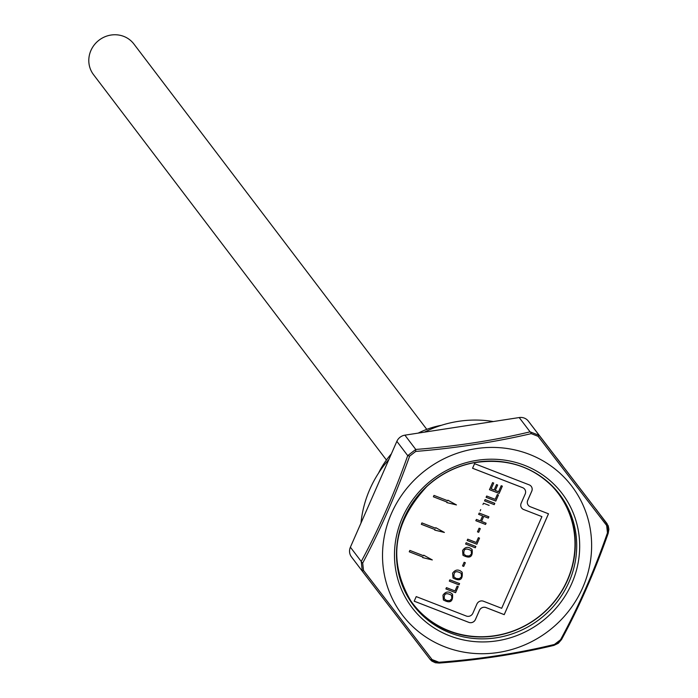 <?xml version="1.0" encoding="UTF-8"?>
<svg xmlns="http://www.w3.org/2000/svg" width="698" height="698" viewBox="0 0 698 698"><rect width="100%" height="100%" fill="white"/><g stroke="black" fill="none" stroke-linecap="round" stroke-linejoin="round"><path stroke-width="1.05" d="M378.525 473.148A84.441 80.314 -37.2 0 1 391.351 453.875M418.207 433.109A84.441 80.314 -37.2 0 1 441.537 425.257M444.321 532.4L434.758 530.096M444.39 532.434L434.749 530.114L434.976 529.59L421.313 524.294L421.915 522.915L435.578 528.22L435.805 527.697L444.39 532.434M434.976 529.59L421.322 524.277M548.471 513.789L504.209 614.624L485.991 607.557A5.069 4.816 142.8 0 0 479.421 610.375L475.399 619.545A5.069 4.816 142.8 0 1 468.829 622.363L414.211 601.179L416.217 596.607L466.308 616.037A5.069 4.816 142.8 0 0 472.878 613.219L476.9 604.049A5.069 4.816 142.8 0 1 483.47 601.231L501.679 608.298L541.927 516.616L523.692 509.531L541.927 516.616M531.736 491.191L531.763 491.218A5.069 4.816 142.8 0 0 531.239 486.384A5.069 4.816 142.8 0 1 531.736 491.191L527.714 500.361A5.069 4.816 142.8 0 0 528.238 505.195A5.069 4.816 142.8 0 0 528.246 505.204A5.069 4.816 142.8 0 0 530.279 506.739L548.488 513.798L504.226 614.65L486.009 607.583A5.069 4.816 142.8 0 0 479.439 610.401L475.417 619.571A5.069 4.816 142.8 0 1 468.855 622.389L414.202 601.196M523.709 509.557A5.069 4.816 142.8 0 1 521.17 503.206L525.193 494.036A5.069 4.816 142.8 0 0 524.678 489.202A5.069 4.816 142.8 0 0 524.652 489.176A5.069 4.816 142.8 0 0 522.636 487.658L472.563 468.245M521.676 508.022A5.069 4.816 142.8 0 0 523.692 509.531M497.639 485.014L495.266 490.406L498.564 491.706L501.199 485.712L502.351 486.157L499.149 493.442L489.455 489.682L492.561 482.623L493.713 483.068L491.156 488.818L494.14 489.987L496.505 484.595L497.657 485.04L495.283 490.432M502.324 486.131L499.131 493.416L489.438 489.656M498.459 494.943L495.781 501.051L486.087 497.29M562.413 465.426L558.793 460.663A111.497 106.044 142.8 0 0 556.821 458.15M493.303 421.54A111.497 106.044 142.8 0 0 424.428 432.149M388.899 459.467A111.497 106.044 142.8 0 0 360.988 523.055M472.136 549.553C472.912 556.969 469.867 558.88 462.983 555.285L462.573 550.495C465.339 546.639 468.524 546.325 472.145 549.57C472.939 556.995 469.885 558.906 462.992 555.303M466.168 542.73L475.862 546.49L475.294 547.782L465.601 544.03L466.168 542.73M462.53 565.93L464.135 562.274L465.33 562.736L463.725 566.392L462.53 565.93M471.15 550.574L471.15 550.574C465.671 547.668 463.271 548.898 463.943 554.256L466.264 555.835L469.396 555.966L471.49 553.968L471.167 550.6C465.697 547.694 463.289 548.925 463.961 554.282M465.313 562.71L463.708 566.366L462.504 565.904M462.163 572.264C462.949 579.672 459.903 581.582 453.011 577.996L452.601 573.206C455.366 569.35 458.551 569.036 462.172 572.273C462.975 579.698 459.921 581.617 453.019 578.005M461.186 573.294L461.177 573.285C455.925 570.318 453.525 571.549 453.97 576.967L456.291 578.546L459.424 578.677L461.518 576.679L461.195 573.302C455.942 570.345 453.543 571.575 453.997 576.993M459.563 583.563L458.996 584.854L449.303 581.094M452.522 594.225C453.168 601.711 450.114 603.622 443.37 599.957L442.96 595.167C445.725 591.311 448.919 590.997 452.531 594.242C453.185 601.737 450.131 603.648 443.378 599.966M457.111 586.137L458.263 586.582L455.585 592.689L445.891 588.929L446.458 587.637L455 590.944L457.111 586.137M451.536 595.246L451.536 595.246C446.066 592.34 443.666 593.57 444.329 598.928L446.65 600.507L449.782 600.638L451.876 598.64L451.562 595.272C446.083 592.366 443.684 593.597 444.347 598.954M531.763 491.218L527.732 500.387A5.069 4.816 142.8 0 0 528.255 505.221L528.238 505.195M524.652 489.176L524.678 489.202A5.069 4.816 142.8 0 0 522.654 487.684L472.555 468.262L474.57 463.673L529.215 484.866A5.069 4.816 142.8 0 1 531.239 486.384M456.396 504.898L446.833 502.586M456.457 504.933L446.825 502.604L447.052 502.089L433.388 496.793L433.99 495.414L447.654 500.71L447.88 500.196L456.457 504.933M447.052 502.089L433.397 496.775M432.245 559.901L422.683 557.597L422.901 557.091L409.246 551.778M422.883 557.074L409.246 551.795L409.848 550.425L423.512 555.721L423.738 555.198L432.315 559.936L422.674 557.615M402.912 586.852A91.229 86.761 142.8 0 0 412.745 603.534A91.229 86.761 142.8 0 0 494.76 635.712A91.229 86.761 142.8 0 0 567.343 580.117A91.229 86.761 142.8 0 0 557.999 493.128A91.229 86.761 142.8 0 0 544.536 479.177M557.903 493.006A91.229 86.761 142.8 0 0 557.815 492.875A91.229 86.761 142.8 0 0 546.534 480.782M403.906 589.164A91.229 86.761 142.8 0 0 412.553 603.281A91.229 86.761 142.8 0 0 412.649 603.404M495.214 499.332L497.325 494.524L498.477 494.969L495.798 501.077L486.105 497.316L486.672 496.025L495.214 499.332M482.946 504.514L483.522 503.214L489.124 505.387M480.154 510.884L480.721 509.592M477.484 531.85L479.09 528.194L480.285 528.656L478.68 532.312L477.484 531.85L478.68 532.312M449.32 581.12L449.887 579.829L459.581 583.58L459.014 584.88L449.32 581.12M476.272 542.486L478.383 537.678L479.535 538.123L476.856 544.222L467.163 540.47L467.73 539.17L476.272 542.486M478.636 514.347L479.203 513.047L488.897 516.808L488.321 518.108L483.766 516.337L481.533 521.406L486.096 523.177L485.529 524.46L475.844 520.708L476.402 519.417L480.39 520.961L482.615 515.892L478.636 514.347M484.543 500.876L485.11 499.576L494.803 503.337L494.236 504.637L484.543 500.876L494.236 504.637M493.713 483.068L491.174 488.836M415.729 451.432L409.639 456.117C395.949 494.35 380.305 530 362.69 563.059L363.501 570.414L432.045 659.566L438.946 662.245C479.447 659.27 517.942 653.337 554.43 644.455L560.52 639.769C578.389 607.042 594.042 571.392 607.469 532.827L606.658 525.472L538.114 436.32L531.213 433.641C494.899 442.122 456.405 448.055 415.729 451.432L415.755 449.451C455.803 446.354 493.905 440.482 530.07 431.835L539.179 435.369L607.051 523.657L608.141 533.193M582.708 587.655A106.428 101.219 142.8 0 0 551.385 466.264A106.428 101.219 142.8 0 0 422.822 472.354A106.428 101.219 142.8 0 0 422.77 634.883A106.428 101.219 142.8 0 0 582.708 587.655M607.469 532.827L608.089 533.324C594.757 571.226 579.261 606.51 561.62 639.185A2.53 1.012 -151.8 0 1 561.576 639.499A2.53 1.012 -151.8 0 1 560.52 639.769M596.223 509.409A10.138 9.641 142.8 0 0 596.197 509.374L608.22 525.751L608.883 529.285L608.202 533.289C594.757 571.444 579.218 606.85 561.576 639.499L558.33 643.277L553.898 645.397C517.75 654.052 479.526 659.942 439.208 663.065L439.269 662.969C479.613 659.828 517.715 653.956 553.584 645.362A2.53 1.012 -103.2 0 0 553.898 645.397A2.53 1.012 -103.2 0 0 554.43 644.455M561.332 639.708L554.16 645.214M412.867 604.52A91.735 87.241 142.8 0 0 567.614 580.047A91.735 87.241 142.8 0 0 558.924 493.512M409.639 456.117L407.719 455.62L415.755 449.451L404.901 435.159A10.138 9.641 142.8 0 0 396.857 441.337L350.387 547.197A10.138 9.641 142.8 0 0 351.426 556.864A10.138 9.641 142.8 0 0 351.46 556.899L362.253 571.104M439.129 662.987L430.16 659.436L362.279 571.147L361.25 561.48A2.53 1.012 28.2 0 0 362.69 563.059M438.946 662.245L439.208 663.065L435.351 662.751L431.87 661.111L430.16 659.436L362.314 571.191L363.501 570.414M351.426 556.864L362.314 571.191M430.16 659.436A2.53 1.387 -37.6 0 0 432.045 659.566M531.213 433.641A2.53 1.012 -103.2 0 0 530.07 431.835L519.216 417.552L404.901 435.159M538.114 436.32L539.179 435.369L528.316 421.086A10.138 9.641 142.8 0 0 519.216 417.552M606.658 525.472A2.53 1.387 -37.6 0 0 607.024 523.622L528.316 421.086M494.786 503.31L494.219 504.61M482.615 515.892L478.61 514.321M486.078 523.151L485.511 524.442L475.818 520.682M488.87 516.782L488.303 518.082L483.74 516.311L481.533 521.406M480.268 528.63L478.662 532.286M479.517 538.097L476.839 544.196L467.145 540.444M475.844 546.464L475.277 547.764L465.583 544.004M458.246 586.556L455.567 592.663L445.874 588.903M426.775 429.357L133.868 43.974A25.337 24.098 142.8 0 0 99.107 40.126A25.337 24.098 142.8 0 0 93.515 74.642L386.43 460.026M350.387 547.197L361.25 561.48C378.77 529.084 394.257 493.8 407.719 455.62L396.857 441.337M571.784 583.423A94.265 89.649 142.8 0 0 477.135 460.314A94.265 89.649 142.8 0 0 412.317 607.984A94.265 89.649 142.8 0 0 571.784 583.423M569.027 581.914A91.735 87.241 142.8 0 0 559.639 494.446A91.735 87.241 142.8 0 0 433.816 480.494A91.735 87.241 142.8 0 0 413.574 605.463A91.735 87.241 142.8 0 0 496.042 637.824A91.735 87.241 142.8 0 0 569.027 581.914M559.639 494.446C537.643 467.73 508.842 457.199 473.235 462.861C455.698 466.421 440.246 474.282 426.888 486.454C391.779 524.338 387.346 564.001 413.574 605.463"/></g></svg>
